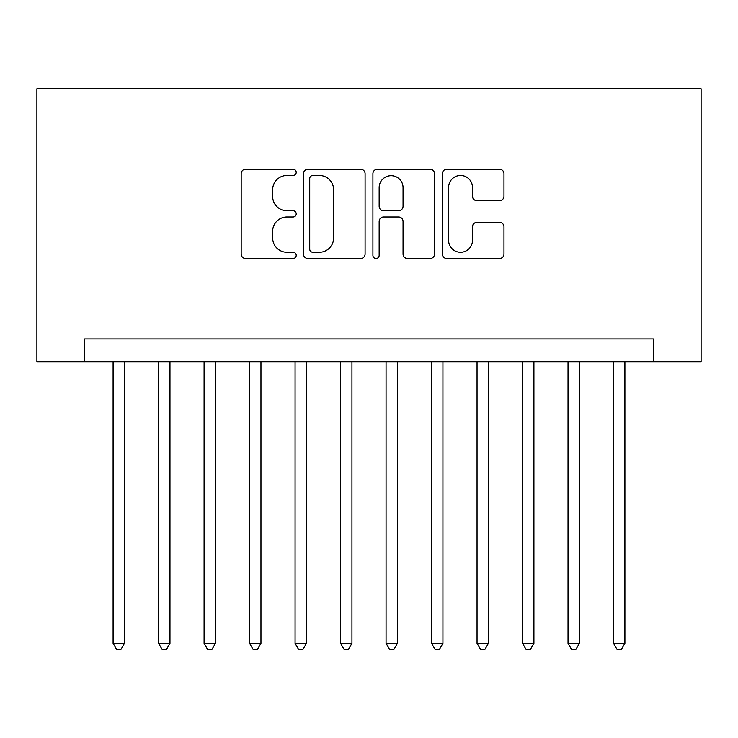 <?xml version="1.0" encoding="UTF-8"?>
<svg xmlns="http://www.w3.org/2000/svg" width="738" height="738" viewBox="0 0 738 738"><rect width="100%" height="100%" fill="white"/><g stroke="black" fill="none" stroke-linecap="round" stroke-linejoin="round"><path stroke-width="1.11" d="M296.215 172.341A3.127 3.127 0 0 0 293.087 169.214L245.643 169.214A4.465 4.465 0 0 0 241.178 173.679L241.178 254.056A4.465 4.465 0 0 0 245.643 258.521L293.087 258.521A3.127 3.127 0 0 0 296.215 255.394A3.127 3.127 0 0 0 293.087 252.267L286.944 252.267A14.29 14.29 0 0 1 272.654 237.977L272.654 231.28A14.29 14.29 0 0 1 286.944 216.99L293.087 216.99A3.127 3.127 0 0 0 296.215 213.872A3.127 3.127 0 0 0 293.087 210.745L286.944 210.745A14.29 14.29 0 0 1 272.654 196.456L272.654 189.758A14.29 14.29 0 0 1 286.944 175.469L293.087 175.469A3.127 3.127 0 0 0 296.215 172.341M499.506 200.699A4.465 4.465 0 0 0 503.971 196.234L503.971 173.679A4.465 4.465 0 0 0 499.506 169.214L446.813 169.214A4.465 4.465 0 0 0 442.348 173.679L442.348 254.056A4.465 4.465 0 0 0 446.813 258.521L499.506 258.521A4.465 4.465 0 0 0 503.971 254.056L503.971 226.815A4.465 4.465 0 0 0 499.506 222.35L476.951 222.35A4.465 4.465 0 0 0 472.486 226.815L472.486 240.33A11.946 11.946 0 0 1 460.54 252.267A11.946 11.946 0 0 1 448.593 240.33L448.593 187.415A11.946 11.946 0 0 1 460.54 175.469A11.946 11.946 0 0 1 472.486 187.415L472.486 196.234A4.465 4.465 0 0 0 476.951 200.699L499.506 200.699M653.333 361.721L701.1 361.721L701.1 88.763L36.9 88.763L36.9 361.721L653.333 361.721L653.333 338.973L84.667 338.973L84.667 361.721M365.089 173.679A4.465 4.465 0 0 0 360.624 169.214L307.93 169.214A4.465 4.465 0 0 0 303.466 173.679L303.466 254.056A4.465 4.465 0 0 0 307.93 258.521L360.624 258.521A4.465 4.465 0 0 0 365.089 254.056L365.089 173.679M377.376 169.214L430.07 169.214A4.465 4.465 0 0 1 434.534 173.679L434.534 254.056A4.465 4.465 0 0 1 430.07 258.521L407.514 258.521A4.465 4.465 0 0 1 403.049 254.056L403.049 221.455A4.465 4.465 0 0 0 398.585 216.99L383.622 216.99A4.465 4.465 0 0 0 379.157 221.455L379.157 255.394A3.127 3.127 0 0 1 376.029 258.521A3.127 3.127 0 0 1 372.911 255.394L372.911 173.679A4.465 4.465 0 0 1 377.376 169.214M312.847 175.469A3.127 3.127 0 0 0 309.72 178.587L309.72 249.149A3.127 3.127 0 0 0 312.847 252.267L319.323 252.267A14.29 14.29 0 0 0 333.613 237.977L333.613 189.758A14.29 14.29 0 0 0 319.323 175.469L312.847 175.469M403.049 187.637A11.946 11.946 0 0 0 391.103 175.69A11.946 11.946 0 0 0 379.157 187.637L379.157 206.28A4.465 4.465 0 0 0 383.622 210.745L398.585 210.745A4.465 4.465 0 0 0 403.049 206.28L403.049 187.637M113.098 361.721L113.098 643.324L124.473 643.324L124.473 361.721M124.473 643.324L121.06 649.237L116.512 649.237L113.098 643.324M158.596 361.721L158.596 643.324L169.971 643.324L169.971 361.721M169.971 643.324L166.557 649.237L162.009 649.237L158.596 643.324M204.085 361.721L204.085 643.324L215.459 643.324L215.459 361.721M215.459 643.324L212.046 649.237L207.498 649.237L204.085 643.324M249.582 361.721L249.582 643.324L260.957 643.324L260.957 361.721M260.957 643.324L257.544 649.237L252.996 649.237L249.582 643.324M295.071 361.721L295.071 643.324L306.445 643.324L306.445 361.721M306.445 643.324L303.032 649.237L298.484 649.237L295.071 643.324M340.569 361.721L340.569 643.324L351.943 643.324L351.943 361.721M351.943 643.324L348.53 649.237L343.982 649.237L340.569 643.324M386.057 361.721L386.057 643.324L397.431 643.324L397.431 361.721M397.431 643.324L394.018 649.237L389.47 649.237L386.057 643.324M431.555 361.721L431.555 643.324L442.929 643.324L442.929 361.721M442.929 643.324L439.516 649.237L434.968 649.237L431.555 643.324M477.043 361.721L477.043 643.324L488.418 643.324L488.418 361.721M488.418 643.324L485.004 649.237L480.456 649.237L477.043 643.324M522.541 361.721L522.541 643.324L533.915 643.324L533.915 361.721M533.915 643.324L530.502 649.237L525.954 649.237L522.541 643.324M568.029 361.721L568.029 643.324L579.404 643.324L579.404 361.721M579.404 643.324L575.991 649.237L571.443 649.237L568.029 643.324M613.527 361.721L613.527 643.324L624.901 643.324L624.901 361.721M624.901 643.324L621.488 649.237L616.94 649.237L613.527 643.324"/></g></svg>
